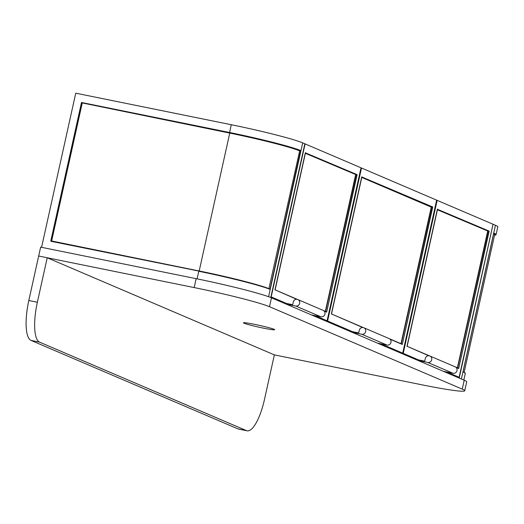 <?xml version="1.0" encoding="UTF-8"?>
<svg xmlns="http://www.w3.org/2000/svg" width="524" height="524" viewBox="0 0 524 524"><rect width="100%" height="100%" fill="white"/><g stroke="black" fill="none" stroke-linecap="round" stroke-linejoin="round"><path stroke-width="0.79" d="M459.214 378.086L493.038 224.311M493.903 233.147A58.871 3.432 12.5 0 1 496.077 234.628L497.8 226.846A58.871 3.432 -167.5 0 0 495.442 225.281L493.294 224.364M463.832 380.064L465.312 373.402A58.871 3.432 -167.5 0 0 463.013 371.863L462.915 371.627M41.573 247.328L75.751 93.18L231.267 124.719A58.871 3.432 12.5 0 1 302.695 142.869L304.85 143.792L270.764 297.527M270.011 289.346L300.579 150.781A58.642 3.419 -167.5 0 0 229.558 132.749L81.724 102.776L229.807 132.86A57.732 3.367 12.5 0 1 299.728 150.604L300.579 150.781L270.011 289.346A58.871 3.432 -167.5 0 0 198.779 271.275L197.096 278.866M299.728 150.604L268.897 288.665L270.24 288.953M299.466 150.788A57.502 3.354 -167.5 0 0 229.82 133.109L81.98 102.881L51.398 241.171M269.847 289.078A58.642 3.419 12.5 0 0 198.891 271.078L51.162 241.341A0.458 0.432 -66.9 0 1 50.835 240.804L81.502 102.481L51.11 240.876L199.258 270.993A57.502 3.354 12.5 0 1 268.897 288.665M455.67 376.573L459.129 377.267L493.038 224.252L437.14 200.351L403.218 353.359L399.648 352.619M402.943 353.287L436.623 200.233M403.218 353.359L418.519 359.903M446.913 372.04L459.116 377.26M493.038 224.252L459.129 377.267M437.474 209.502L487.982 231.097L489.161 231.117L458.69 368.555L456.116 367.455M457.649 367.907L487.982 231.097L437.416 209.77M428.724 355.744L406.991 346.253L437.363 209.259L489.161 231.117M455.572 367.029L458.69 368.555L488.833 231.274L437.514 209.325M314.878 315.586L327.081 320.806L323.636 320.118M361.01 167.804L327.087 320.812L361.01 167.804L305.099 143.897L271.183 296.905L286.484 303.448M305.44 153.047L355.947 174.643L357.126 174.662L326.655 312.101L324.081 311.001M325.614 311.452L355.947 174.643L305.381 153.316M296.682 299.289L274.956 289.798L305.328 152.805L357.126 174.662M323.537 310.575L326.655 312.101L356.798 174.82L305.472 152.87M399.268 352.456L402.72 353.15L436.643 200.142L361.508 168.014L327.585 321.022L324.015 320.282M327.31 320.95L360.99 167.896M380.896 343.816L402.714 353.143L436.643 200.142M327.585 321.022L352.501 331.672M400.978 343.679L431.252 207.131L432.759 207L402.288 344.438L390.098 339.224M362.706 327.513L331.365 313.915L361.73 176.929L432.759 207M389.555 338.799L402.288 344.438L432.431 207.15L361.881 176.988M244.105 323.223A15.975 0.93 -167.5 0 0 261.194 327.67A15.975 0.93 -167.5 0 0 274.655 329.714A15.975 0.93 -167.5 0 0 274.013 329.288A15.975 0.93 -167.5 0 0 256.924 324.841A15.975 0.93 -167.5 0 0 243.464 322.797A15.975 0.93 -167.5 0 0 244.105 323.223M194.194 287.578L38.678 256.033L40.649 247.138L196.166 278.676A62.061 3.622 -167.5 0 1 271.471 297.815L464.218 380.228A62.061 3.622 -167.5 0 1 466.701 381.878L464.729 390.773A62.061 3.622 -167.5 0 0 462.247 389.122L269.5 306.71A62.061 3.622 -167.5 0 0 194.194 287.578L196.166 278.676M274.366 354.886L264.502 399.367A36.51 10.794 -78.5 0 1 247.132 430.82A36.51 10.794 -78.5 0 1 246.496 430.623L39.588 342.152A36.51 10.794 -78.5 0 1 37.361 302.25L47.219 257.769L274.366 354.886L421.335 384.695A62.061 3.622 -167.5 0 0 464.729 390.773M247.132 430.82L238.584 429.084A36.51 10.794 -78.5 0 1 237.955 428.887L31.047 340.423A36.51 10.794 -78.5 0 1 28.813 300.514L38.678 256.033L47.219 257.769M282.973 302.734L292.248 304.614A0.458 0.432 -66.9 0 0 292.778 304.261L293.27 302.034A3.426 3.262 113.1 0 1 297.822 299.538A3.426 3.262 113.1 0 1 295.733 306.023L286.078 304.064M297.822 299.538L323.112 310.352A3.426 3.262 113.1 0 1 321.029 316.837L311.374 314.878M415.015 359.189L424.289 361.069A0.458 0.432 -66.9 0 0 424.813 360.715L425.305 358.488A3.426 3.262 113.1 0 1 429.857 355.993A3.426 3.262 113.1 0 1 427.774 362.477L418.113 360.512M429.857 355.993L455.153 366.807A3.426 3.262 113.1 0 1 453.064 373.291L443.409 371.333M348.991 330.965L358.272 332.845A0.458 0.432 -66.9 0 0 358.796 332.485L359.287 330.264A3.426 3.262 113.1 0 1 363.839 327.762A3.426 3.262 113.1 0 1 361.756 334.247L352.095 332.288M363.839 327.762L389.136 338.576A3.426 3.262 113.1 0 1 387.046 345.061L377.391 343.102M463.013 371.863L493.68 233.54L463.039 371.804M461.362 379.009L495.442 225.281M493.68 233.573A57.732 3.367 12.5 0 1 494.623 234.85M494.545 235.211A58.642 3.419 -167.5 0 0 493.739 233.37M464.172 372.217L494.636 234.778A57.502 3.354 -167.5 0 0 493.621 233.855M81.502 102.481L229.545 132.5A58.871 3.432 12.5 0 1 300.907 150.63M231.267 124.719L229.558 132.749M302.695 142.869L268.596 296.708M229.807 132.86L199.146 271.19M82.209 103.176L51.588 241.204M51.267 241.138L50.835 240.804M407.141 346.318L429.405 355.835L407.141 346.312M457.387 367.796L487.654 231.248M297.396 299.387L275.107 289.857L297.37 299.381M325.345 311.341L355.619 174.793M331.509 313.981L363.387 327.611M361.842 177.164L431.573 206.98L401.246 343.79M431.252 207.131L361.783 177.433M462.247 389.122L464.218 380.228M269.5 306.71L271.471 297.815M37.361 302.25L28.813 300.514M39.588 342.152L31.047 340.423M246.496 430.623L237.955 428.887M321.029 316.837L295.733 306.023M453.064 373.291L427.774 362.477M387.046 345.061L361.756 334.247M494.538 235.224L496.077 234.628M462.954 371.64L465.312 373.402M198.884 271.078C227.783 276.888 261.633 285.475 269.886 289.091M455.553 367.01L458.507 368.274M437.553 209.128L407.115 346.436M323.511 310.555L326.472 311.819M305.518 152.674L275.08 289.982M331.515 313.981L363.414 327.618M389.529 338.786L402.098 344.157M361.927 176.791L331.489 314.099"/></g></svg>
